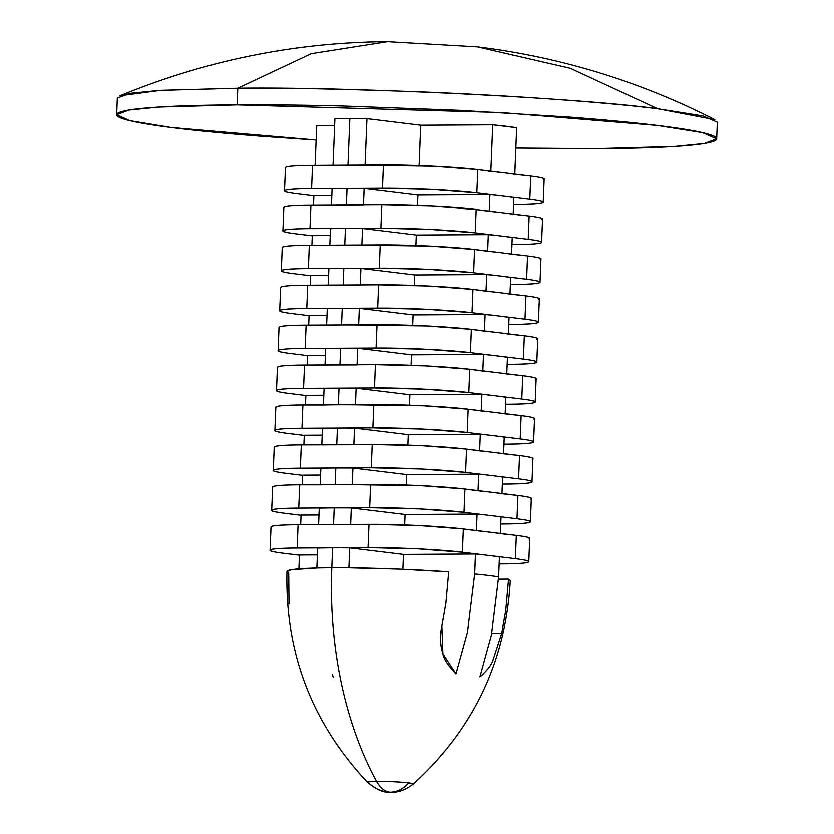 <?xml version="1.0" encoding="UTF-8"?>
<svg xmlns="http://www.w3.org/2000/svg" width="834" height="834" viewBox="0 0 834 834"><rect width="100%" height="100%" fill="white"/><g stroke="black" fill="none" stroke-linecap="round" stroke-linejoin="round"><path stroke-width="1.25" d="M413.31 783.814A23.06 1.407 2.3 0 0 408.775 782.876L413.299 783.991C402.165 792.957 391.897 792.394 391.459 792.3L389.937 792.217C384.641 791.435 380.168 787.796 376.52 781.302L367.502 781.865C373.695 788.203 381.169 791.654 389.937 792.217C397.047 792.039 403.322 788.933 408.775 782.876C399.277 781.875 388.529 781.343 376.52 781.302C380.168 787.796 384.641 791.435 389.937 792.217L387.237 792.06C382.452 792.258 375.811 788.964 367.314 782.146L367.502 781.865A23.06 1.407 2.3 0 1 376.52 781.302A23.06 1.407 2.3 0 1 408.775 782.876C403.322 788.933 397.047 792.039 389.937 792.217C381.169 791.654 373.695 788.203 367.502 781.865M483.147 674.341L479.915 676.801L491.434 634.945L498.617 576.899A111.756 6.818 -177.7 0 0 474.671 573.98L467.499 632.026L455.979 673.882L442.927 653.835C440.143 645.328 439.789 636.029 441.874 625.938L445.909 603.097L448.702 571.843A111.756 6.818 -177.7 0 0 348.904 567.839A111.756 6.818 -177.7 0 0 331.796 567.798A287.282 172.169 89.7 0 0 376.52 781.302A287.282 172.169 -90.3 0 1 331.796 567.798L332.599 547.834A111.756 6.818 -177.7 0 0 317.65 548.053L316.847 568.017A111.756 6.818 2.3 0 1 331.796 567.798A111.756 6.818 2.3 0 1 348.904 567.839L349.696 547.875L403.479 554.422L475.474 554.016A111.756 6.818 2.3 0 1 488.891 555.475L462.401 552.244L463.339 528.954L489.829 532.175A111.756 6.818 2.3 0 1 500.348 533.645L501.015 517.007A111.756 6.818 -177.7 0 0 490.496 515.548A111.756 6.818 -177.7 0 0 477.079 514.088L476.412 530.726A111.756 6.818 2.3 0 1 489.829 532.175L516.319 535.407L515.381 558.697L462.401 552.244L418.063 548.855L368.055 547.636L297.133 548.032L298.072 524.742L333.527 524.544L334.205 507.906A111.756 6.818 -177.7 0 0 319.255 508.125L318.598 524.628M510.293 580.61L508.542 579.13L505.748 610.394L501.724 633.235L493.082 659.861C491.653 664.802 487.264 670.442 479.915 676.801L491.434 634.945L498.617 576.899L499.42 556.935A111.756 6.818 -177.7 0 0 488.891 555.475A111.756 6.818 2.3 0 1 499.42 556.935L498.617 576.899A111.756 6.818 2.3 0 0 474.671 573.98L467.499 632.026L455.979 673.882C448.139 665.699 443.792 659.016 442.927 653.835L441.874 625.938M716.677 138.809L717.344 122.171L702.958 115.936L657.692 108.764C597.697 101.331 497.085 94.867 417.907 91.803C337.207 88.904 277.169 87.716 237.794 88.248L237.117 104.886L501.297 112.548L657.098 125.413L702.311 132.585L716.677 138.809L704.49 143.458L674.81 146.44L596.206 148.64L515.839 148.045L596.206 148.64C628.085 148.462 654.19 147.733 674.529 146.461C694.858 145.179 707.878 143.448 713.581 141.269C719.283 139.09 717.23 136.63 707.43 133.878C697.641 131.126 680.836 128.3 657.025 125.402C633.214 122.504 604.212 119.742 570.018 117.135L459.67 110.328L342.764 106.022C304.212 105.084 268.996 104.698 237.117 104.886L237.794 88.248C348.685 86.59 579.609 97.88 657.692 108.764L570.237 68.305L477.371 46.892L570.237 68.305L657.692 108.764L714.863 119.679C639.772 81.388 560.615 57.129 477.371 46.892L387.591 41.7L311.259 53.689L237.794 88.248L311.259 53.689L387.591 41.7L477.371 46.892M365.073 165.101L366.939 118.657L349.832 118.616L347.966 165.195A111.756 6.818 2.3 0 1 365.073 165.236L366.939 118.657A111.756 6.818 -177.7 0 0 349.832 118.616L334.893 118.845L333.016 165.424A111.756 6.818 2.3 0 1 347.966 165.195L349.832 118.616A111.756 6.818 -177.7 0 0 334.893 118.845L333.027 165.288M363.468 205.028L364.135 188.526A111.756 6.818 -177.7 0 0 347.027 188.494A111.756 6.818 2.3 0 0 332.088 188.713L331.421 205.352A111.756 6.818 2.3 0 1 346.36 205.122L347.027 188.494A111.756 6.818 -177.7 0 0 332.088 188.713L331.421 205.206M513.191 214.046L513.848 197.595A111.756 6.818 -177.7 0 0 503.329 196.126L476.839 192.904L432.492 189.516L382.493 188.286L311.572 188.692L312.5 165.403L383.421 164.996L382.493 188.286L347.027 188.494L346.36 205.122L381.826 204.924L380.888 228.214L345.422 228.412L344.755 245.05A111.756 6.818 2.3 0 1 361.862 245.092L362.529 228.453A111.756 6.818 -177.7 0 0 345.422 228.412A111.756 6.818 2.3 0 0 330.483 228.641L329.816 245.279A111.756 6.818 2.3 0 1 344.755 245.05L345.422 228.412A111.756 6.818 -177.7 0 0 330.483 228.641L329.816 245.133M360.267 284.884L360.924 268.381A111.756 6.818 -177.7 0 0 343.817 268.339A111.756 6.818 2.3 0 0 328.877 268.569L328.21 285.207A111.756 6.818 2.3 0 1 343.149 284.978L343.817 268.339A111.756 6.818 -177.7 0 0 328.877 268.569L328.221 285.061M509.981 293.902L510.637 277.451A111.756 6.818 -177.7 0 0 500.119 275.981L473.629 272.749L429.281 269.372L379.282 268.141L308.361 268.548L309.299 245.259L380.221 244.852L379.282 268.141L343.817 268.339L343.149 284.978L378.615 284.78L377.677 308.069L342.221 308.267L341.554 324.906A111.756 6.818 2.3 0 1 358.651 324.947L359.318 308.309A111.756 6.818 -177.7 0 0 342.221 308.267A111.756 6.818 2.3 0 0 327.272 308.497L326.605 325.124A111.756 6.818 2.3 0 1 341.554 324.906L342.221 308.267A111.756 6.818 -177.7 0 0 327.272 308.497L326.615 324.989M357.056 364.739L357.723 348.237A111.756 6.818 -177.7 0 0 340.616 348.195A111.756 6.818 2.3 0 0 325.667 348.424L324.999 365.052A111.756 6.818 2.3 0 1 339.949 364.833L340.616 348.195A111.756 6.818 -177.7 0 0 325.667 348.424L325.01 364.917M506.77 373.757L507.437 357.306A111.756 6.818 -177.7 0 0 496.908 355.837L470.418 352.605L426.08 349.217L376.071 347.997L305.15 348.393L306.088 325.104L377.01 324.707L376.071 347.997L340.616 348.195L339.949 364.833L375.404 364.635L374.476 387.925L339.011 388.123L338.343 404.761A111.756 6.818 2.3 0 1 355.451 404.803L356.118 388.164A111.756 6.818 -177.7 0 0 339.011 388.123A111.756 6.818 2.3 0 0 324.072 388.342L323.404 404.98A111.756 6.818 2.3 0 1 338.343 404.761L339.011 388.123A111.756 6.818 -177.7 0 0 324.072 388.342L323.404 404.844M353.845 444.595L354.513 428.092A111.756 6.818 -177.7 0 0 337.405 428.05A111.756 6.818 2.3 0 0 322.466 428.269L321.799 444.908A111.756 6.818 2.3 0 1 336.738 444.689L337.405 428.05A111.756 6.818 -177.7 0 0 322.466 428.269L321.799 444.772M503.569 453.613L504.226 437.152A111.756 6.818 -177.7 0 0 493.707 435.692L467.217 432.46L422.869 429.072L372.871 427.852L301.95 428.249L302.878 404.959L373.799 404.563L372.871 427.852L337.405 428.05L336.738 444.689L372.204 444.491L371.266 467.78L335.8 467.978L335.132 484.617A111.756 6.818 2.3 0 1 352.24 484.658L352.907 468.02A111.756 6.818 -177.7 0 0 335.8 467.978A111.756 6.818 2.3 0 0 320.861 468.197L320.193 484.835A111.756 6.818 2.3 0 1 335.132 484.617L335.8 467.978A111.756 6.818 -177.7 0 0 320.861 468.197L320.193 484.7M530.632 499.045C533.301 498.023 529.058 496.835 517.924 495.479L516.986 518.769A67.46 4.118 2.3 0 1 530.382 521.813A67.46 4.118 2.3 0 1 503.319 523.992L500.734 524.013L503.319 523.992C518.237 523.908 527.025 523.356 529.694 522.334C532.363 521.323 528.13 520.135 516.986 518.769L464.006 512.316L464.945 489.026L491.434 492.248A111.756 6.818 2.3 0 1 501.953 493.718L502.621 477.079A111.756 6.818 -177.7 0 0 492.102 475.62A111.756 6.818 -177.7 0 0 478.685 474.171L478.018 490.799A111.756 6.818 2.3 0 1 491.434 492.248L517.924 495.479L516.986 518.769L464.006 512.316L419.669 508.928L369.66 507.708L298.739 508.104L299.677 484.815L370.598 484.418L369.66 507.708L334.205 507.906A111.756 6.818 2.3 0 0 319.255 508.125L318.588 524.763A111.756 6.818 2.3 0 1 333.527 524.544A111.756 6.818 2.3 0 1 350.634 524.586L351.302 507.948A111.756 6.818 -177.7 0 0 334.205 507.906L333.527 524.544L368.993 524.336L368.055 547.636L297.133 548.032C282.226 548.115 273.427 548.668 270.769 549.689C268.1 550.711 272.332 551.899 283.477 553.255L299.427 555.204L283.477 553.255A67.46 4.118 2.3 0 1 270.07 550.211A67.46 4.118 2.3 0 1 297.133 548.032L298.072 524.742L350.634 524.586M300.657 524.732L301.043 515.089L318.984 514.985L301.043 515.089L300.657 524.732M350.645 524.44L351.302 507.948L405.084 514.505L404.667 524.951L405.084 514.505L477.079 514.088L476.423 530.549M500.358 533.468L501.015 517.007A111.756 6.818 2.3 0 0 490.496 515.548A111.756 6.818 2.3 0 0 477.079 514.088L405.084 514.505L351.302 507.948A111.756 6.818 2.3 0 0 334.205 507.906L298.739 508.104C283.821 508.187 275.032 508.74 272.364 509.762C269.695 510.783 273.938 511.972 285.072 513.327L301.032 515.276L285.072 513.327A67.46 4.118 2.3 0 1 271.675 510.283A67.46 4.118 2.3 0 1 298.739 508.104L299.677 484.815C284.759 484.898 275.971 485.451 273.302 486.472L272.593 487.264M501.964 493.54L502.621 477.079A111.756 6.818 2.3 0 0 492.102 475.62L465.612 472.388L466.55 449.099L493.04 452.33A111.756 6.818 2.3 0 1 503.559 453.79L504.226 437.152A111.756 6.818 2.3 0 0 493.707 435.692A111.756 6.818 -177.7 0 0 480.29 434.243L479.623 450.871A111.756 6.818 2.3 0 1 493.04 452.33L519.53 455.552L518.592 478.841L465.612 472.388L421.264 469L371.266 467.78L300.344 468.176L301.282 444.887L336.738 444.689A111.756 6.818 2.3 0 1 353.845 444.731L354.513 428.092L408.295 434.65L407.868 445.095L408.295 434.65L480.29 434.243L479.623 450.694M352.25 484.523L352.907 468.02L406.69 474.577L406.273 485.023L406.69 474.577L478.685 474.171L478.028 490.621M302.262 484.804L302.648 475.161L320.59 475.057L302.648 475.161L302.262 484.804M303.857 444.876L304.254 435.233L322.185 435.129L304.254 435.233L303.857 444.876M355.451 404.667L356.118 388.164L409.901 394.722L409.473 405.168L409.901 394.722L481.896 394.315L481.218 410.943A111.756 6.818 2.3 0 1 494.635 412.403A111.756 6.818 2.3 0 1 505.164 413.862L505.831 397.234A111.756 6.818 -177.7 0 0 495.313 395.764A111.756 6.818 -177.7 0 0 481.896 394.315L481.228 410.766M505.175 413.685L505.831 397.234A111.756 6.818 2.3 0 0 495.313 395.764L468.823 392.533L469.75 369.243L496.24 372.475A111.756 6.818 2.3 0 1 506.77 373.934L507.437 357.306A111.756 6.818 2.3 0 0 496.908 355.837A111.756 6.818 -177.7 0 0 483.491 354.387L482.823 371.026A111.756 6.818 2.3 0 1 496.24 372.475L522.73 375.696L521.792 398.996L468.823 392.533L424.475 389.144L374.476 387.925L303.545 388.321L304.483 365.031L339.949 364.833A111.756 6.818 2.3 0 1 357.046 364.875L357.723 348.237L411.496 354.794L411.079 365.24L411.496 354.794L483.491 354.387L482.834 370.838M305.463 404.949L305.849 395.306L323.79 395.212L305.849 395.306L305.463 404.949M307.068 365.021L307.454 355.378L325.396 355.284L307.454 355.378L307.068 365.021M358.662 324.812L359.318 308.309L413.101 314.866L412.684 325.312L413.101 314.866L485.096 314.46L484.429 331.098A111.756 6.818 2.3 0 1 497.846 332.547A111.756 6.818 2.3 0 1 508.365 334.017L509.042 317.379A111.756 6.818 -177.7 0 0 498.513 315.909A111.756 6.818 -177.7 0 0 485.096 314.46L484.439 330.91M508.375 333.829L509.042 317.379A111.756 6.818 2.3 0 0 498.513 315.909L472.023 312.677L472.961 289.388L499.451 292.619A111.756 6.818 2.3 0 1 509.97 294.089L510.637 277.451A111.756 6.818 2.3 0 0 500.119 275.981A111.756 6.818 -177.7 0 0 486.702 274.532L486.034 291.17A111.756 6.818 2.3 0 1 499.451 292.619L525.941 295.851L525.003 319.141L472.023 312.677L427.686 309.289L377.677 308.069L306.756 308.476L307.694 285.176L343.149 284.978A111.756 6.818 2.3 0 1 360.257 285.019L360.924 268.381L414.707 274.939L414.289 285.384L414.707 274.939L486.702 274.532L486.045 290.983M308.674 325.093L309.06 315.45L327.001 315.356L309.06 315.45L308.674 325.093M310.279 285.165L310.665 275.533L328.606 275.428L310.665 275.533L310.279 285.165M361.862 244.956L362.529 228.453L416.312 235.011L415.895 245.457L416.312 235.011L488.307 234.604L487.64 251.243A111.756 6.818 2.3 0 1 501.057 252.692A111.756 6.818 2.3 0 1 511.576 254.162L512.243 237.523A111.756 6.818 -177.7 0 0 501.724 236.053A111.756 6.818 -177.7 0 0 488.307 234.604L487.64 251.055M511.586 253.974L512.243 237.523A111.756 6.818 2.3 0 0 501.724 236.053L475.234 232.822L476.172 209.532L502.662 212.764A111.756 6.818 2.3 0 1 513.181 214.234L513.848 197.595A111.756 6.818 2.3 0 0 503.329 196.126A111.756 6.818 -177.7 0 0 489.912 194.676L489.245 211.315A111.756 6.818 2.3 0 1 502.662 212.764L529.142 215.996L528.214 239.285L475.234 232.822L430.886 229.444L380.888 228.214L309.967 228.62L310.905 205.331L346.36 205.122A111.756 6.818 2.3 0 1 363.468 205.164L364.135 188.526L417.917 195.083L417.49 205.539L417.917 195.083L489.912 194.676L489.245 211.127M311.885 245.238L312.27 235.605L330.212 235.501L312.27 235.605L311.885 245.238M313.48 205.31L313.865 195.677L331.807 195.573L313.865 195.677L313.48 205.31M514.787 174.118L516.653 127.727L492.717 124.808L420.722 125.215L366.939 118.657L420.722 125.215L419.095 165.612L420.722 125.215L492.717 124.808L490.84 171.387A111.756 6.818 2.3 0 1 504.257 172.836A111.756 6.818 2.3 0 1 514.787 174.306L516.653 127.727A111.756 6.818 -177.7 0 0 492.717 124.808L490.851 171.199M315.085 165.382L316.68 125.798L334.622 125.705L316.68 125.798L315.085 165.382M316.107 140.029L263.315 136.39C229.121 133.784 200.118 131.021 176.308 128.123C152.497 125.225 135.692 122.4 125.892 119.648C116.093 116.896 114.05 114.435 119.752 112.256C125.454 110.078 138.475 108.347 158.804 107.065C179.143 105.793 205.247 105.063 237.117 104.886L158.523 107.086L128.843 110.067L116.656 114.717L129.687 120.628L170.834 127.446L316.107 140.018M387.591 41.7C295.465 42.305 206.269 60.329 119.992 95.785L161.16 90.333L237.794 88.248L159.19 90.447L129.51 93.429L117.323 98.078L116.656 114.717M543.455 179.633C546.124 178.612 541.891 177.423 530.747 176.068L529.819 199.357A67.46 4.118 2.3 0 1 543.215 202.401A67.46 4.118 2.3 0 1 516.152 204.58L513.567 204.591L516.152 204.58C531.06 204.497 539.859 203.944 542.527 202.923C545.186 201.901 540.953 200.713 529.819 199.357L476.839 192.904L477.767 169.604L530.747 176.068L529.819 199.357L503.329 196.126A111.756 6.818 2.3 0 0 489.912 194.676L417.917 195.083L364.135 188.526A111.756 6.818 2.3 0 0 347.027 188.494L311.572 188.692C296.654 188.776 287.866 189.328 285.197 190.35C282.528 191.361 286.76 192.56 297.905 193.915L313.865 195.854L297.905 193.915A67.46 4.118 2.3 0 1 284.498 190.871A67.46 4.118 2.3 0 1 311.572 188.692L312.5 165.403C297.592 165.486 288.804 166.039 286.135 167.061L285.426 167.853M543.215 202.37L544.154 179.081A67.46 4.118 -177.7 0 0 530.747 176.068L514.787 174.306M490.84 171.387L477.767 169.604L433.43 166.227L365.073 165.236M333.016 165.424L312.5 165.403A67.46 4.118 -177.7 0 0 285.437 167.582M477.767 169.604A67.46 4.118 -177.7 0 0 383.421 164.996L382.493 188.286A67.46 4.118 2.3 0 1 476.839 192.904L477.767 169.604M296.299 233.843L312.26 235.782L296.299 233.843A67.46 4.118 2.3 0 1 282.903 230.799A67.46 4.118 2.3 0 1 309.967 228.62C295.048 228.704 286.26 229.256 283.591 230.278C280.922 231.289 285.165 232.477 296.299 233.843M541.85 219.561C544.519 218.539 540.286 217.351 529.142 215.996L528.214 239.285A67.46 4.118 2.3 0 1 541.61 242.329A67.46 4.118 2.3 0 1 514.547 244.508L511.961 244.518L514.547 244.508C529.465 244.425 538.253 243.872 540.922 242.85C543.591 241.829 539.348 240.64 528.214 239.285L501.724 236.053A111.756 6.818 2.3 0 0 488.307 234.604L416.312 235.011L362.529 228.453A111.756 6.818 2.3 0 0 345.422 228.412L309.967 228.62L310.905 205.331L363.468 205.164M282.893 230.83L283.831 207.53A67.46 4.118 -177.7 0 1 310.905 205.331C295.987 205.414 287.198 205.967 284.53 206.978L283.821 207.781M489.245 211.315L476.172 209.532L431.824 206.144L381.826 204.924L346.36 205.122M541.61 242.298L542.548 219.008A67.46 4.118 -177.7 0 0 529.142 215.996L513.181 214.234M476.172 209.532A67.46 4.118 -177.7 0 0 381.826 204.924L380.888 228.214A67.46 4.118 2.3 0 1 475.234 232.822L476.172 209.532M540.255 259.489C542.924 258.467 538.681 257.279 527.547 255.923L526.608 279.213A67.46 4.118 2.3 0 1 540.005 282.257A67.46 4.118 2.3 0 1 512.941 284.436L510.356 284.446L512.941 284.436C527.859 284.352 536.648 283.8 539.317 282.778C541.985 281.756 537.742 280.568 526.608 279.213L473.629 272.749L474.567 249.46L527.547 255.923L526.608 279.213L500.119 275.981A111.756 6.818 2.3 0 0 486.702 274.532L414.707 274.939L360.924 268.381A111.756 6.818 2.3 0 0 343.817 268.339L308.361 268.548C293.443 268.631 284.655 269.184 281.986 270.206C279.317 271.217 283.56 272.405 294.694 273.771L310.655 275.71L294.694 273.771A67.46 4.118 2.3 0 1 281.298 270.727A67.46 4.118 2.3 0 1 308.361 268.548L309.299 245.259C294.381 245.342 285.593 245.894 282.924 246.906L282.215 247.708M540.015 282.226L540.943 258.936A67.46 4.118 -177.7 0 0 527.547 255.923L511.576 254.162M487.64 251.243L474.567 249.46L430.219 246.072L361.862 245.092M329.816 245.279L309.299 245.259A67.46 4.118 -177.7 0 0 282.236 247.437M474.567 249.46A67.46 4.118 -177.7 0 0 380.221 244.852L379.282 268.141A67.46 4.118 2.3 0 1 473.629 272.749L474.567 249.46M293.088 313.699L309.049 315.638L293.088 313.699A67.46 4.118 2.3 0 1 279.692 310.655A67.46 4.118 2.3 0 1 306.756 308.476C291.848 308.559 283.049 309.112 280.38 310.123C277.722 311.145 281.955 312.333 293.088 313.699M538.649 299.416C541.318 298.395 537.075 297.206 525.941 295.851L525.003 319.141A67.46 4.118 2.3 0 1 538.41 322.174A67.46 4.118 2.3 0 1 511.336 324.363L508.761 324.374L511.336 324.363C526.254 324.27 535.042 323.728 537.711 322.706C540.38 321.684 536.147 320.496 525.003 319.141L498.513 315.909A111.756 6.818 2.3 0 0 485.096 314.46L413.101 314.866L359.318 308.309A111.756 6.818 2.3 0 0 342.221 308.267L306.756 308.476L307.694 285.176L360.257 285.019M279.692 310.675L280.62 287.386A67.46 4.118 -177.7 0 1 307.694 285.176C292.776 285.27 283.987 285.822 281.319 286.833L280.62 287.636M486.034 291.17L472.961 289.388L428.613 285.999L378.615 284.78L343.149 284.978M538.41 322.153L539.348 298.864A67.46 4.118 -177.7 0 0 525.941 295.851L509.97 294.089M472.961 289.388A67.46 4.118 -177.7 0 0 378.615 284.78L377.677 308.069A67.46 4.118 2.3 0 1 472.023 312.677L472.961 289.388M537.044 339.344C539.713 338.323 535.48 337.134 524.336 335.768L523.398 359.068A67.46 4.118 2.3 0 1 536.804 362.102A67.46 4.118 2.3 0 1 509.741 364.291L507.155 364.302L509.741 364.291C524.649 364.197 533.437 363.645 536.106 362.634C538.774 361.612 534.542 360.424 523.398 359.068L470.418 352.605L471.356 329.315L524.336 335.768L523.398 359.068L496.908 355.837A111.756 6.818 2.3 0 0 483.491 354.387L411.496 354.794L357.723 348.237A111.756 6.818 2.3 0 0 340.616 348.195L305.15 348.393C290.242 348.487 281.454 349.039 278.785 350.051C276.117 351.072 280.349 352.261 291.493 353.616L307.444 355.565L291.493 353.616A67.46 4.118 2.3 0 1 278.087 350.582A67.46 4.118 2.3 0 1 305.15 348.393L306.088 325.104C291.181 325.187 282.382 325.74 279.713 326.761L279.015 327.564M537.732 338.812A67.46 4.118 -177.7 0 0 524.336 335.768L508.365 334.017M484.429 331.098L471.356 329.315L427.018 325.927L358.651 324.947M326.605 325.124L306.088 325.104A67.46 4.118 -177.7 0 0 279.025 327.282L278.087 350.603M471.356 329.315A67.46 4.118 -177.7 0 0 377.01 324.707L376.071 347.997A67.46 4.118 2.3 0 1 470.418 352.605L471.356 329.315M289.888 393.544L305.849 395.493L289.888 393.544A67.46 4.118 2.3 0 1 276.481 390.51A67.46 4.118 2.3 0 1 303.545 388.321C288.637 388.415 279.849 388.957 277.18 389.978C274.511 391 278.744 392.188 289.888 393.544M535.438 379.262C538.107 378.25 533.875 377.062 522.73 375.696L521.792 398.996A67.46 4.118 2.3 0 1 535.199 402.03A67.46 4.118 2.3 0 1 508.135 404.209L505.55 404.229L508.135 404.209C523.043 404.125 531.842 403.573 534.5 402.561C537.169 401.54 532.936 400.351 521.792 398.996L495.313 395.764A111.756 6.818 2.3 0 0 481.896 394.315L409.901 394.722L356.118 388.164A111.756 6.818 2.3 0 0 339.011 388.123L303.545 388.321L304.483 365.031L357.046 364.875M276.481 390.531L277.42 367.241A67.46 4.118 -177.7 0 1 304.483 365.031C289.575 365.115 280.777 365.667 278.118 366.689L277.409 367.492M482.823 371.026L469.75 369.243L425.413 365.855L375.404 364.635L339.949 364.833M536.137 378.74A67.46 4.118 -177.7 0 0 522.73 375.696L506.77 373.934M469.75 369.243A67.46 4.118 -177.7 0 0 375.404 364.635L374.476 387.925A67.46 4.118 2.3 0 1 468.823 392.533L469.75 369.243M533.833 419.189C536.502 418.178 532.269 416.99 521.125 415.624L520.197 438.913A67.46 4.118 2.3 0 1 533.593 441.957A67.46 4.118 2.3 0 1 506.53 444.136L503.944 444.157L506.53 444.136C521.438 444.053 530.236 443.5 532.905 442.479C535.574 441.467 531.331 440.279 520.197 438.913L467.217 432.46L468.145 409.171L521.125 415.624L520.197 438.913L493.707 435.692A111.756 6.818 2.3 0 0 480.29 434.243L408.295 434.65L354.513 428.092A111.756 6.818 2.3 0 0 337.405 428.05L301.95 428.249C287.032 428.332 278.243 428.884 275.574 429.906C272.906 430.928 277.138 432.116 288.283 433.471L304.243 435.421L288.283 433.471A67.46 4.118 2.3 0 1 274.886 430.427A67.46 4.118 2.3 0 1 301.95 428.249L302.878 404.959C287.97 405.043 279.182 405.595 276.513 406.617L275.804 407.419M534.531 418.668A67.46 4.118 -177.7 0 0 521.125 415.624L505.164 413.862M481.218 410.943L468.145 409.171L423.808 405.783L355.451 404.803M323.404 404.98L302.878 404.959A67.46 4.118 -177.7 0 0 275.814 407.138L274.876 430.459M468.145 409.171A67.46 4.118 -177.7 0 0 373.799 404.563L372.871 427.852A67.46 4.118 2.3 0 1 467.217 432.46L468.145 409.171M286.677 473.399L302.638 475.349L286.677 473.399A67.46 4.118 2.3 0 1 273.281 470.355A67.46 4.118 2.3 0 1 300.344 468.176C285.426 468.26 276.638 468.812 273.969 469.834C271.3 470.856 275.543 472.044 286.677 473.399M532.238 459.117C534.896 458.095 530.664 456.907 519.53 455.552L518.592 478.841A67.46 4.118 2.3 0 1 531.988 481.885A67.46 4.118 2.3 0 1 504.924 484.064L502.339 484.085L504.924 484.064C519.843 483.981 528.631 483.428 531.3 482.406C533.969 481.395 529.726 480.207 518.592 478.841L492.102 475.62A111.756 6.818 2.3 0 0 478.685 474.171L406.69 474.577L352.907 468.02A111.756 6.818 2.3 0 0 335.8 467.978L300.344 468.176L301.282 444.887L353.845 444.731M273.271 470.386L274.209 447.097A67.46 4.118 -177.7 0 1 301.282 444.887C286.364 444.97 277.576 445.523 274.907 446.544L274.198 447.347M479.623 450.871L466.55 449.099L422.202 445.71L372.204 444.491L336.738 444.689M532.926 458.596A67.46 4.118 -177.7 0 0 519.53 455.552L503.559 453.79M466.55 449.099A67.46 4.118 -177.7 0 0 372.204 444.491L371.266 467.78A67.46 4.118 2.3 0 1 465.612 472.388L466.55 449.099M531.321 498.523A67.46 4.118 -177.7 0 0 517.924 495.479L501.953 493.718M478.018 490.799L464.945 489.026L420.597 485.638L352.24 484.658M320.193 484.835L299.677 484.815A67.46 4.118 -177.7 0 0 272.614 486.993L271.675 510.314M464.945 489.026A67.46 4.118 -177.7 0 0 370.598 484.418L369.66 507.708A67.46 4.118 2.3 0 1 464.006 512.316L464.945 489.026M529.027 538.972C531.696 537.951 527.453 536.762 516.319 535.407L515.381 558.697A67.46 4.118 2.3 0 1 528.787 561.741A67.46 4.118 2.3 0 1 501.714 563.92L499.139 563.94L501.714 563.92C516.632 563.836 525.42 563.284 528.089 562.262C530.758 561.24 526.525 560.052 515.381 558.697L488.891 555.475A111.756 6.818 -177.7 0 0 475.474 554.016L474.671 573.98L475.474 554.016L403.479 554.422L402.885 569.288L403.479 554.422L349.696 547.875A111.756 6.818 -177.7 0 0 332.599 547.834A111.756 6.818 2.3 0 1 349.696 547.875L348.904 567.839L398.819 569.122L448.702 571.843L445.909 603.097M286.99 571.655A111.756 6.818 -177.7 0 1 316.847 568.017L317.65 548.053A111.756 6.818 2.3 0 1 332.599 547.834L331.796 567.798A111.756 6.818 -177.7 0 0 316.847 568.017L291.483 569.726L286.948 571.624M299.437 555.017L317.379 554.912L299.437 555.017L298.885 568.871L299.437 555.017M270.07 550.242L271.008 526.952A67.46 4.118 -177.7 0 1 298.072 524.742C283.153 524.826 274.365 525.378 271.696 526.4L270.998 527.192M476.412 530.726L463.339 528.954L418.991 525.566L368.993 524.336L333.527 524.544M529.715 538.451A67.46 4.118 -177.7 0 0 516.319 535.407L500.348 533.645M463.339 528.954A67.46 4.118 -177.7 0 0 368.993 524.336L368.055 547.636A67.46 4.118 2.3 0 1 462.401 552.244L463.339 528.954M332.464 674.581L333.256 677.635M508.542 579.13L498.513 579.192L508.542 579.13L505.748 610.394L501.724 633.235L491.779 633.287L501.724 633.235M288.7 572.75L288.991 603.993M413.299 783.991C473.378 729.448 505.717 661.591 510.293 580.422M285.437 167.613L284.498 190.903M282.226 247.458L281.298 270.758M537.742 338.781L536.804 362.081M536.137 378.709L535.199 402.009M534.531 418.637L533.593 441.926M532.926 458.564L531.998 481.854M531.321 498.492L530.393 521.782M529.726 538.42L528.787 561.709M286.959 571.457C285.009 652.73 311.801 722.953 367.314 782.146"/></g></svg>
